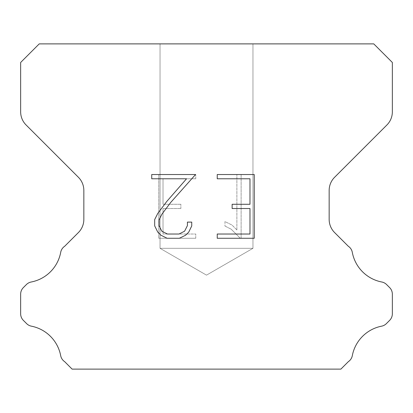 <?xml version="1.0" encoding="UTF-8"?>
<svg xmlns="http://www.w3.org/2000/svg" width="413" height="413" viewBox="0 0 413 413"><rect width="100%" height="100%" fill="white"/><g stroke="black" fill="none" stroke-linecap="round" stroke-linejoin="round"><path stroke-width="0.31" stroke-dasharray="2.06 1.55" d="M252.963 248.316L160.037 248.316L160.037 43.881L252.963 43.881L252.963 248.316L206.5 275.141L160.037 248.316L160.037 43.881L252.963 43.881L252.963 248.316L160.037 248.316L160.037 43.881L252.963 43.881L252.963 248.316L206.5 275.141L160.037 248.316L160.037 43.881L252.963 43.881L252.963 248.316L160.037 248.316L160.037 43.881L252.963 43.881L252.963 248.316L206.5 275.141L160.037 248.316L160.037 43.881L252.963 43.881L252.963 248.316L160.037 248.316L160.037 43.881L252.963 43.881L252.963 248.316L206.5 275.141L160.037 248.316L160.037 43.881L252.963 43.881L252.963 248.316L160.037 248.316L160.037 43.881L252.963 43.881L252.963 248.316L206.5 275.141L160.037 248.316L160.037 43.881L252.963 43.881L252.963 248.316L160.037 248.316L160.037 43.881L252.963 43.881L252.963 248.316L206.5 275.141L160.037 248.316L160.037 43.881L252.963 43.881L252.963 248.316L160.037 248.316L160.037 43.881L252.963 43.881L252.963 248.316L206.5 275.141L160.037 248.316L160.037 43.881L252.963 43.881L252.963 248.316L160.037 248.316L160.037 43.881L252.963 43.881L252.963 248.316L206.5 275.141L160.037 248.316L160.037 43.881L252.963 43.881L252.963 248.316L160.037 248.316L160.037 43.881L252.963 43.881L252.963 248.316L206.5 275.141L160.037 248.316L160.037 43.881L252.963 43.881L252.963 248.316L160.037 248.316L160.037 43.881L252.963 43.881L252.963 248.316L206.5 275.141L160.037 248.316L160.037 43.881L252.963 43.881L252.963 248.316L160.037 248.316L160.037 43.881L252.963 43.881L252.963 248.316L206.5 275.141L160.037 248.316L160.037 43.881L252.963 43.881L252.963 248.316L160.037 248.316L160.037 43.881L252.963 43.881L252.963 248.316L206.5 275.141L160.037 248.316L160.037 43.881L252.963 43.881L252.963 248.316L160.037 248.316L160.037 43.881L252.963 43.881L252.963 248.316L206.5 275.141L160.037 248.316L160.037 43.881L252.963 43.881L252.963 248.316L160.037 248.316L160.037 43.881L252.963 43.881L252.963 248.316L206.5 275.141L160.037 248.316L160.037 43.881L252.963 43.881L252.963 248.316L160.037 248.316L160.037 43.881L252.963 43.881L252.963 248.316L206.5 275.141L160.037 248.316L160.037 43.881L252.963 43.881L252.963 248.316L160.037 248.316L160.037 43.881L252.963 43.881L252.963 248.316L206.5 275.141L160.037 248.316L160.037 43.881L252.963 43.881L252.963 248.316L160.037 248.316L160.037 43.881L252.963 43.881L252.963 248.316L206.5 275.141L160.037 248.316L160.037 43.881L252.963 43.881L252.963 248.316L160.037 248.316L160.037 43.881L252.963 43.881L252.963 248.316L206.5 275.141L160.037 248.316L160.037 43.881L252.963 43.881L252.963 248.316L160.037 248.316L160.037 43.881L252.963 43.881L252.963 248.316L206.5 275.141L160.037 248.316L160.037 43.881L252.963 43.881L252.963 248.316L160.037 248.316L160.037 43.881L252.963 43.881L252.963 248.316L206.5 275.141L160.037 248.316L160.037 43.881L252.963 43.881L252.963 248.316L160.037 248.316L160.037 43.881L252.963 43.881L252.963 248.316L206.5 275.141L160.037 248.316L252.963 248.316L160.037 248.316L252.963 248.316L206.5 275.141L160.037 248.316L252.963 248.316L160.037 248.316L252.963 248.316L206.5 275.141L160.037 248.316L252.963 248.316L160.037 248.316L252.963 248.316L206.5 275.141L160.037 248.316L252.963 248.316L160.037 248.316L252.963 248.316L206.5 275.141L160.037 248.316L252.963 248.316L160.037 248.316L252.963 248.316L206.5 275.141L160.037 248.316L252.963 248.316L160.037 248.316L252.963 248.316L206.5 275.141L160.037 248.316L252.963 248.316L160.037 248.316L252.963 248.316L206.5 275.141L160.037 248.316L252.963 248.316L160.037 248.316L252.963 248.316L206.5 275.141L160.037 248.316L252.963 248.316L160.037 248.316L252.963 248.316L206.5 275.141L160.037 248.316L252.963 248.316L160.037 248.316L252.963 248.316L206.5 275.141L160.037 248.316L252.963 248.316L160.037 248.316L252.963 248.316L206.5 275.141L160.037 248.316L252.963 248.316L160.037 248.316L252.963 248.316L206.5 275.141L160.037 248.316L252.963 248.316L160.037 248.316L252.963 248.316L206.5 275.141L160.037 248.316L252.963 248.316L160.037 248.316L252.963 248.316L206.5 275.141L160.037 248.316L252.963 248.316L160.037 248.316L252.963 248.316L206.5 275.141L160.037 248.316L252.963 248.316L160.037 248.316L252.963 248.316L206.5 275.141L160.037 248.316L252.963 248.316L160.037 248.316L252.963 248.316L206.5 275.141L160.037 248.316L252.963 248.316L160.037 248.316L252.963 248.316L206.5 275.141L160.037 248.316L252.963 248.316L160.037 248.316L252.963 248.316L206.5 275.141L160.037 248.316L252.963 248.316L160.037 248.316L252.963 248.316L206.5 275.141L160.037 248.316L252.963 248.316M249.984 208.529L249.984 234.026L217.238 234.026L217.238 238.275L254.232 238.275L254.232 174.529L217.238 174.529L217.238 178.777L249.984 178.777L249.984 204.28L232.137 204.28L232.137 208.529L249.984 208.529M191.74 225.937L191.74 222.111L187.425 222.111L187.425 225.601L184.601 231.197L178.999 234.026L167.461 234.026L161.813 231.208L159.036 225.601L159.036 220.005L161.901 214.192L170.739 202.411L195.555 174.529L151.731 174.529L151.731 178.777L186.552 178.777L166.754 201.472L157.751 213.459L154.679 219.561L154.679 225.87L157.751 232.091L160.905 235.204L167.084 238.275L179.33 238.275L185.556 235.25L188.71 232.158L191.74 225.937M163.016 234.026L163.016 208.529L163.016 234.026L195.762 234.026L163.016 234.026M163.016 208.529L180.863 208.529L163.016 208.529M180.863 208.529L180.863 204.28L180.863 208.529M180.863 204.28L163.016 204.28L180.863 204.28M163.016 204.28L163.016 178.777L163.016 204.28M163.016 178.777L195.762 178.777L163.016 178.777M195.762 178.777L195.762 174.529L195.762 178.777M195.762 238.275L195.762 234.026L195.762 238.275L158.768 238.275L195.762 238.275M158.768 174.529L158.768 238.275L158.768 174.529L195.762 174.529L158.768 174.529M224.966 221.575L224.966 226.05L224.966 221.575L232.023 225.054L224.966 221.575M224.966 226.05L231.192 229.2L224.966 226.05M231.192 229.2L240.232 238.193L231.192 229.2M240.232 238.193L241.125 238.193L240.232 238.193M241.125 238.193L241.125 174.446L241.125 238.193M236.876 229.948L232.023 225.054L236.876 229.948L236.876 174.446L236.876 229.948M241.125 174.446L236.876 174.446L241.125 174.446M39.235 43.881L20.65 62.466L20.65 111.835A18.585 18.585 0 0 0 26.091 124.979L78.398 177.28A18.585 18.585 0 0 1 83.839 190.424L83.839 219.417A18.585 18.585 0 0 1 78.398 232.56L64.691 246.262A9.293 9.293 0 0 0 60.665 252.544A37.17 37.17 0 0 1 31.212 282.002A9.293 9.293 0 0 0 26.401 284.557L23.371 287.582A9.293 9.293 0 0 0 20.65 294.154L20.65 313.803A9.293 9.293 0 0 0 23.371 320.374L26.623 323.627A9.293 9.293 0 0 0 31.393 326.172A37.17 37.17 0 0 1 60.644 355.423A9.293 9.293 0 0 0 64.65 361.649L72.115 369.119L340.885 369.119L348.35 361.649A9.293 9.293 0 0 0 352.356 355.423A37.17 37.17 0 0 1 381.607 326.172A9.293 9.293 0 0 0 386.377 323.627L389.629 320.374A9.293 9.293 0 0 0 392.35 313.803L392.35 294.154A9.293 9.293 0 0 0 389.629 287.582L386.599 284.557A9.293 9.293 0 0 0 381.788 282.002A37.17 37.17 0 0 1 352.335 252.544A9.293 9.293 0 0 0 348.309 246.262L334.602 232.56A18.585 18.585 0 0 1 329.161 219.417L329.161 190.424A18.585 18.585 0 0 1 334.602 177.28L386.909 124.979A18.585 18.585 0 0 0 392.35 111.835L392.35 62.466L373.765 43.881L39.235 43.881M252.963 43.881L160.037 43.881"/><path stroke-width="0.62" d="M249.984 234.026L249.984 208.529L232.137 208.529L232.137 204.28L249.984 204.28L249.984 178.777L217.238 178.777L217.238 174.529L254.232 174.529L254.232 238.275L217.238 238.275L217.238 234.026L249.984 234.026M191.74 222.111L191.74 225.937L188.71 232.158L185.556 235.25L179.33 238.275L167.084 238.275L160.905 235.204L157.751 232.091L154.679 225.87L154.679 219.561L157.751 213.459L166.754 201.472L186.552 178.777L151.731 178.777L151.731 174.529L195.555 174.529L170.739 202.411L161.901 214.192L159.036 220.005L159.036 225.601L161.813 231.208L167.461 234.026L178.999 234.026L184.601 231.197L187.425 225.601L187.425 222.111L191.74 222.111M373.765 43.881L39.235 43.881L20.65 62.466L20.65 111.835A18.585 18.585 0 0 0 26.091 124.979L78.398 177.28A18.585 18.585 0 0 1 83.839 190.424L83.839 219.417A18.585 18.585 0 0 1 78.398 232.56L64.691 246.262A9.293 9.293 0 0 0 60.665 252.544A37.17 37.17 0 0 1 31.212 282.002A9.293 9.293 0 0 0 26.401 284.557L23.371 287.582A9.293 9.293 0 0 0 20.65 294.154L20.65 313.803A9.293 9.293 0 0 0 23.371 320.374L26.623 323.627A9.293 9.293 0 0 0 31.393 326.172A37.17 37.17 0 0 1 60.644 355.423A9.293 9.293 0 0 0 64.65 361.649L72.115 369.119L340.885 369.119L348.35 361.649A9.293 9.293 0 0 0 352.356 355.423A37.17 37.17 0 0 1 381.607 326.172A9.293 9.293 0 0 0 386.377 323.627L389.629 320.374A9.293 9.293 0 0 0 392.35 313.803L392.35 294.154A9.293 9.293 0 0 0 389.629 287.582L386.599 284.557A9.293 9.293 0 0 0 381.788 282.002A37.17 37.17 0 0 1 352.335 252.544A9.293 9.293 0 0 0 348.309 246.262L334.602 232.56A18.585 18.585 0 0 1 329.161 219.417L329.161 190.424A18.585 18.585 0 0 1 334.602 177.28L386.909 124.979A18.585 18.585 0 0 0 392.35 111.835L392.35 62.466L373.765 43.881"/></g></svg>
